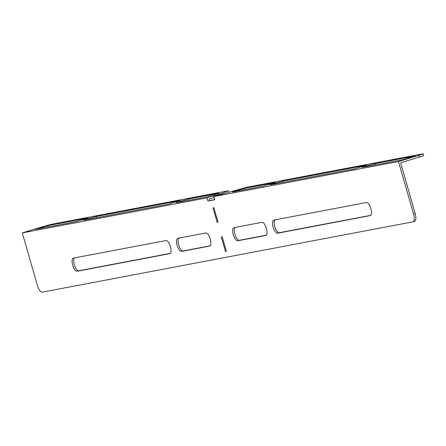 <?xml version="1.0" encoding="UTF-8"?>
<svg xmlns="http://www.w3.org/2000/svg" width="446" height="446" viewBox="0 0 446 446"><rect width="100%" height="100%" fill="white"/><g stroke="black" fill="none" stroke-linecap="round" stroke-linejoin="round"><path stroke-width="0.67" d="M177.134 245.35A6.829 2.559 -106.9 0 0 181.544 251.433L209.62 246.103A6.829 2.559 -106.9 0 0 209.72 246.08A6.829 2.559 -106.9 0 0 210.228 238.933A6.829 2.559 -106.9 0 0 205.857 232.979L177.781 238.309A6.829 2.559 -106.9 0 0 177.681 238.331A6.829 2.559 -106.9 0 0 177.134 245.35M178.868 238.097A6.829 2.559 -106.9 0 0 178.751 244.86A6.829 2.559 -106.9 0 0 183.161 250.942L210.15 245.824M233.286 234.696A6.829 2.559 -106.9 0 0 237.696 240.779L265.771 235.455A6.829 2.559 -106.9 0 0 265.872 235.427A6.829 2.559 -106.9 0 0 266.373 228.28A6.829 2.559 -106.9 0 0 262.008 222.325L233.933 227.655A6.829 2.559 -106.9 0 0 233.832 227.677A6.829 2.559 -106.9 0 0 233.286 234.696M235.02 227.449A6.829 2.559 -106.9 0 0 234.903 234.206A6.829 2.559 -106.9 0 0 239.312 240.288L266.295 235.17M370.208 215.641A6.829 2.559 -106.9 0 0 370.308 215.613A6.829 2.559 -106.9 0 0 370.855 208.594A6.829 2.559 -106.9 0 0 366.445 202.512L273.799 220.09A6.829 2.559 -106.9 0 0 273.699 220.112A6.829 2.559 -106.9 0 0 273.192 227.265A6.829 2.559 -106.9 0 0 277.563 233.213L370.403 215.58M170.4 246.627A6.829 2.559 73.1 0 1 169.854 253.646A6.829 2.559 73.1 0 1 169.753 253.668L77.108 271.246A6.829 2.559 73.1 0 1 72.737 265.292A6.829 2.559 73.1 0 1 73.244 258.145A6.829 2.559 73.1 0 1 73.345 258.123L165.99 240.545A6.829 2.559 73.1 0 1 170.4 246.627M214.643 199.607L207.953 201.062L207.033 197.851L22.3 232.896L37.352 285.401A7.593 2.843 -106.9 0 0 42.253 292.158L412.84 221.852A7.593 2.843 -106.9 0 0 412.951 221.824A7.593 2.843 -106.9 0 0 413.559 214.024L398.501 161.524L213.768 196.575L214.688 199.78L207.953 201.062M209.57 200.572L209.152 199.111L214.069 197.623M413.559 214.024L415.176 213.539L400.62 162.784L419.212 157.154L418.71 155.403A7.593 0.284 -16 0 0 423.198 153.842A7.593 0.284 -16 0 0 422.635 153.892L246.326 187.342L213.768 196.575M415.176 213.539A7.593 2.843 73.1 0 1 414.568 221.333A7.593 2.843 73.1 0 1 414.457 221.361L413.057 221.785M170.283 253.384L78.725 270.755A6.829 2.559 73.1 0 1 74.549 265.426A6.829 2.559 73.1 0 1 74.432 257.911M274.887 219.884A6.829 2.559 -106.9 0 0 275.004 227.393A6.829 2.559 -106.9 0 0 279.179 232.723L370.738 215.357M226.378 251.382L222.197 236.798L221.355 236.96L225.537 251.544L226.378 251.382M218.016 222.214L213.835 207.635L212.993 207.791L217.174 222.376L218.016 222.214M217.988 222.13L217.174 222.376M226.351 251.293L225.537 251.544M220.703 194.473L220.502 193.77L228.358 190.749L52.048 224.199A7.593 0.284 -16 0 0 42.504 226.774L22.3 232.896M220.502 193.77L207.033 197.851M188.318 199.005L176.192 202.679L206.515 196.926L219.142 193.207L188.318 199.005L188.691 200.31M168.332 204.173L180.457 200.494L96.23 216.477L83.603 220.196L168.332 204.173M76.244 221.64L88.369 217.966L47.939 225.637L35.312 229.355L76.244 221.64M228.358 190.749L228.742 192.087M418.71 155.403L398.501 161.524M244.464 188.351L232.344 192.025L262.661 186.272L275.293 182.553L244.464 188.351L244.837 189.656M354.748 168.805L366.874 165.131L282.647 181.109L270.02 184.828L354.748 168.805M403.033 159.646L415.159 155.966L374.735 163.637L362.102 167.356L403.033 159.646M423.198 153.842L423.7 155.593A7.593 0.284 164 0 1 419.212 157.154M183.161 250.942L181.544 251.433M239.312 240.288L237.696 240.779M77.108 271.246L78.725 270.755M277.563 233.213L279.179 232.723M48.313 226.942L47.939 225.637M96.604 217.776L96.23 216.477M375.108 164.942L374.735 163.637M283.02 182.414L282.647 181.109M414.568 221.333L412.951 221.824"/></g></svg>
